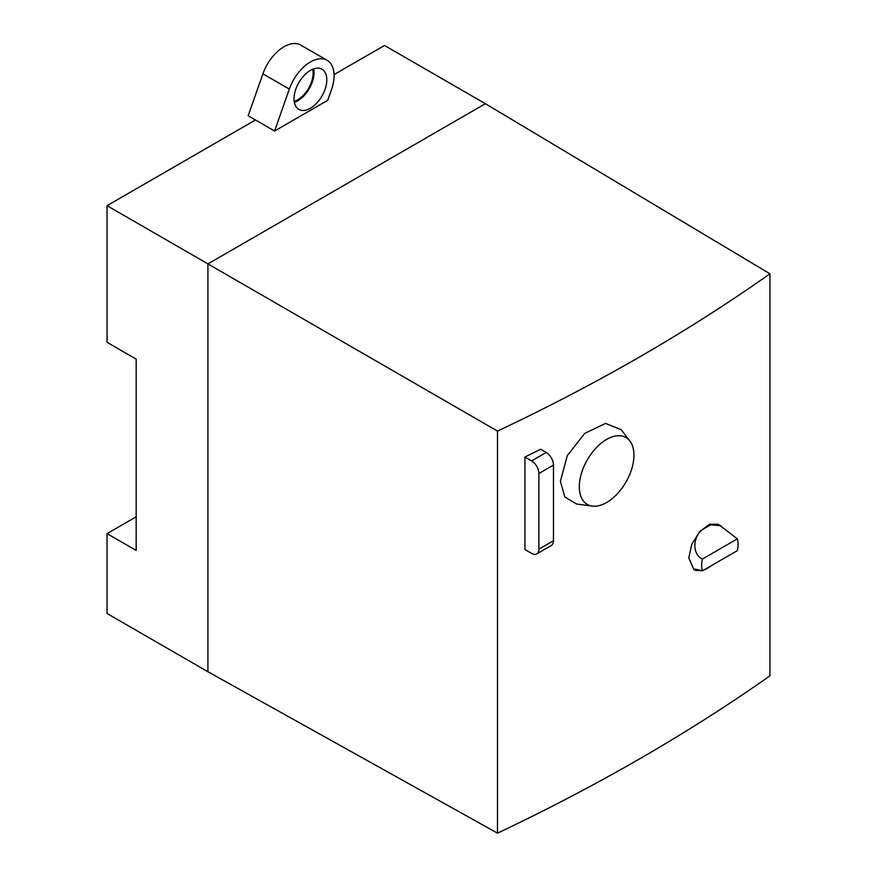 <?xml version="1.0" encoding="UTF-8"?>
<svg xmlns="http://www.w3.org/2000/svg" width="877" height="877" viewBox="0 0 877 877"><rect width="100%" height="100%" fill="white"/><g stroke="black" fill="none" stroke-linecap="round" stroke-linejoin="round"><path stroke-width="1.32" d="M497.5 833.15C597.336 785.836 688.149 733.402 769.951 675.849L769.951 273.799C688.149 331.528 597.336 383.962 497.5 431.089L497.5 833.15L207.915 671.738L107.049 613.505L107.049 533.622L136.176 516.805M629.894 441.032L621.146 429.642L605.492 423.427L584.773 433.381L567.276 455.58L560.414 481.232L564.777 496.952L576.584 504.023L592.337 506.095A38.621 22.298 120 0 0 619.962 490.791A38.621 22.298 120 0 0 633.939 455.207A38.621 22.298 120 0 0 629.894 441.032A38.621 22.298 120 0 0 599.199 444.913A38.621 22.298 120 0 0 579.313 486.735A38.621 22.298 120 0 0 592.337 506.095M553.464 465.084L553.464 540.769A10.294 5.942 -120 0 1 551.326 545.483L536.768 553.891A10.294 5.942 -120 0 1 531.615 553.387L524.939 549.528L524.939 457.027A1944.967 1122.911 0 0 0 540.605 449.254L546.185 452.477L531.615 460.885A10.294 5.942 -120 0 1 538.895 473.492L553.464 465.084A10.294 5.942 -120 0 0 546.185 452.477M737.349 538.873L702.389 559.055A25.751 14.865 120 0 0 701.666 565.369A25.751 14.865 120 0 0 702.389 570.828L737.349 550.646A25.751 14.865 120 0 0 738.072 544.343A25.751 14.865 120 0 0 737.349 538.873L718.384 524.271L709.581 524.194L699.572 531.747L691.723 544.398L688.763 557.925L693.904 569.59L695.264 570.379L702.028 570.631M721.004 525.783L710.743 524.808L703.497 528.984C693.126 535.047 691.361 553.869 702.389 559.055M703.497 528.984A25.751 14.865 -60 0 1 710.743 524.808M702.389 570.828L694.935 569.041L695.264 570.379M710.743 566.005L710.743 566.005A25.751 14.865 -60 0 1 703.497 570.193L710.743 566.005M536.768 553.891A10.294 5.942 -120 0 0 538.895 549.177L538.895 473.492M524.939 457.027L531.615 460.885M207.915 671.738L207.915 263.9L107.049 205.667L107.049 342.315L136.176 359.132L136.176 550.438L107.049 533.622M497.5 431.089L207.915 263.9L485.376 103.705L384.51 45.472L334.06 74.6M107.049 205.667L255.459 119.985L274.578 131.024L327.702 100.351L331.506 89.542A33.469 19.327 120 0 0 327.143 60.316A33.469 19.327 120 0 0 289.322 89.07L274.578 131.024M327.143 60.316L300.745 45.078A33.469 19.327 120 0 0 262.925 73.832L248.169 115.775L255.459 119.985M294.365 102.39A23.175 13.374 120 0 0 314.054 72.484A23.175 13.374 120 0 0 313.714 68.866M294.025 98.761A23.175 13.374 120 0 0 298.827 109.373A23.175 13.374 120 0 0 316.685 103.168A23.175 13.374 120 0 0 326.803 79.851A23.175 13.374 120 0 0 322.002 69.239A23.175 13.374 120 0 0 304.144 75.444A23.175 13.374 120 0 0 294.025 98.761M294.19 101.37A21.881 12.64 120 0 0 313.144 73.01A21.881 12.64 120 0 0 312.749 69.228M485.376 103.705L769.951 273.799M553.464 540.769L538.895 549.177M289.322 89.07L262.925 73.832"/></g></svg>
